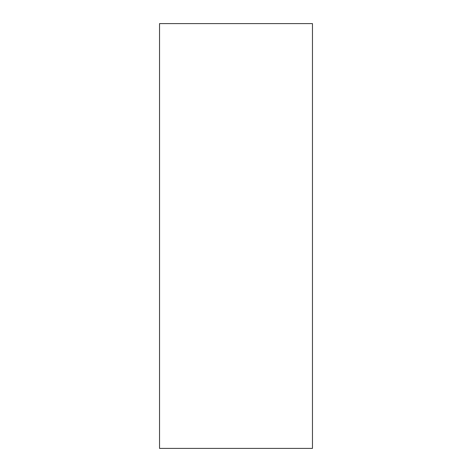 <?xml version="1.0" encoding="UTF-8"?>
<svg xmlns="http://www.w3.org/2000/svg" width="472" height="472" viewBox="0 0 472 472"><rect width="100%" height="100%" fill="white"/><g stroke="black" fill="none" stroke-linecap="round" stroke-linejoin="round"><path stroke-width="0.71" d="M312.464 448.4L159.536 448.4L159.536 23.6L312.464 23.6L312.464 448.4"/></g></svg>
